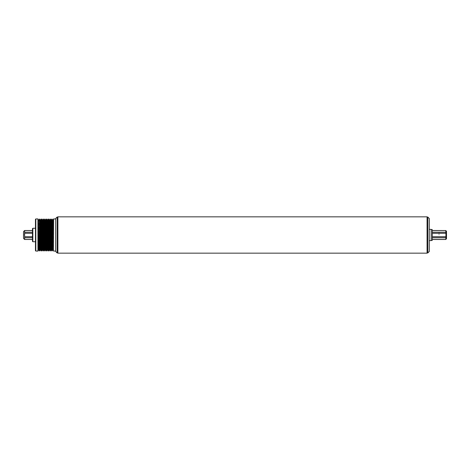 <?xml version="1.0" encoding="UTF-8"?>
<svg xmlns="http://www.w3.org/2000/svg" width="470" height="470" viewBox="0 0 470 470"><rect width="100%" height="100%" fill="white"/><g stroke="black" fill="none" stroke-linecap="round" stroke-linejoin="round"><path stroke-width="0.35" stroke-dasharray="2.35 1.76" d="M446.5 235L446.5 238.049L446.5 235M445.754 235L445.754 232.386L445.754 235M439.027 235L439.027 232.386L439.027 235M32.841 241.727L32.841 228.273M32.471 228.649L32.471 241.351M35.456 250.692L35.456 219.308M431.178 229.395L431.178 240.605M432.3 240.305L432.3 229.695M429.31 240.605L429.31 229.395M35.832 251.068L35.832 218.932M53.404 250.91L53.404 219.091M53.627 251.068L53.627 218.932M55.636 251.444L55.636 251.068M57.88 253.16L57.88 216.84M427.071 253.16L427.071 216.84M427.071 235L427.071 217.064L427.071 235M429.31 251.444L429.31 218.556M432.3 232.262L432.3 230.517L432.3 233.296L432.3 232.262L445.754 232.262L445.754 239.483M445.754 232.262L445.754 230.517M446.5 238.737L446.5 231.263M24.622 239.483L24.287 235L24.622 230.517M23.5 231.639L23.5 238.361M24.622 233.296L32.471 233.296L32.471 232.262L24.622 232.262M24.622 230.559L32.471 230.559L32.471 236.704L24.622 236.704M24.622 237.738L32.471 237.738L32.471 239.442L24.622 239.442M32.471 239.442L32.471 237.738M32.471 232.262L32.471 230.559M32.471 236.704L32.471 233.296M432.3 236.704L432.3 233.296L432.3 237.738L432.3 236.704L445.754 236.704M432.3 237.738L432.3 239.483L432.3 237.738L445.754 237.738M432.3 233.296L445.754 233.296M432.3 239.442L445.754 239.442M432.3 230.559L445.754 230.559M38.499 250.028L38.499 219.972M39.11 250.028L39.11 219.972M40.273 250.011L40.273 219.989M40.837 250.011L40.837 219.989M42.024 250.011L42.024 219.989M42.582 250.011L42.582 219.989M43.769 250.011L43.769 219.989M44.333 250.011L44.333 219.989M45.52 250.011L45.52 219.989M46.084 250.011L46.084 219.989M47.27 250.011L47.27 219.989M47.828 250.011L47.828 219.989M49.015 250.011L49.015 219.989M49.579 250.011L49.579 219.989M50.766 250.011L50.766 219.989M51.33 250.011L51.33 219.989M52.517 250.011L52.517 219.989M53.075 250.011L53.075 219.989M37.917 251.068L37.917 218.932M38.193 250.874L38.193 219.126M39.41 250.857L39.41 219.143M39.968 250.857L39.968 219.143M41.154 250.88L41.154 219.12M41.707 250.88L41.707 219.12M42.899 250.88L42.899 219.12M43.457 250.88L43.457 219.12M44.65 250.88L44.65 219.12M45.202 250.88L45.202 219.12M46.401 250.88L46.401 219.12M46.953 250.88L46.953 219.12M48.146 250.88L48.146 219.12M48.704 250.88L48.704 219.12M49.896 250.88L49.896 219.12M50.449 250.88L50.449 219.12M51.647 250.88L51.647 219.12M52.199 250.88L52.199 219.12M57.129 252.936L57.129 217.064M427.818 252.936L427.818 217.064M439.027 237.614L445.754 237.614L446.5 238.049M439.027 232.386L445.754 232.386L446.5 231.951"/><path stroke-width="0.7" d="M32.841 241.727L32.471 241.351L32.471 228.649L32.841 228.273L32.841 241.727L35.456 241.727M431.178 235L431.178 229.395L429.31 229.395L429.31 240.605L431.178 240.605L431.178 235M431.178 229.395L432.3 229.695L432.3 240.305L431.178 240.605M35.832 218.932L35.832 251.068L37.917 251.068L37.917 218.932L35.832 218.932L35.456 219.308L35.456 250.692L35.832 251.068M53.404 219.091L53.404 250.91L53.075 250.011L53.075 219.989L53.627 218.932L53.404 250.91M53.627 218.932L55.636 218.932L55.636 251.068L53.627 251.068M55.636 218.932L55.636 251.444L57.129 252.936L57.88 252.936M427.071 216.84L427.071 253.16L57.88 253.16L57.88 216.84L427.071 216.84M429.31 218.556L429.31 251.444L427.818 252.936L427.818 217.064L429.31 218.556M432.3 230.559L445.754 230.559L432.3 230.517M445.754 230.559L446.089 235L445.754 239.483L432.3 239.483M445.754 230.517L446.5 231.263L446.5 238.737L445.754 239.483M24.622 239.483L23.5 238.361L23.5 231.639L24.622 230.517L24.622 239.483L32.471 239.483M24.622 232.262L32.471 232.262M32.471 233.296L24.622 233.296M32.471 230.559L24.622 230.559M24.622 236.704L32.471 236.704M32.471 237.738L24.622 237.738M24.622 239.442L32.471 239.442M432.3 239.442L445.754 239.442M432.3 237.738L445.754 237.738M432.3 236.704L445.754 236.704M432.3 233.296L445.754 233.296M432.3 232.262L445.754 232.262M39.11 219.972L38.499 219.972L38.499 250.028L39.11 250.028L39.41 250.857L39.41 219.143L39.11 250.028M40.837 219.989L40.273 219.989L40.273 250.011L40.837 250.011L41.154 250.88L41.154 219.12L40.837 219.989L40.837 250.011M42.582 219.989L42.024 219.989L42.024 250.011L42.582 250.011L42.899 250.88L42.899 219.12L42.582 219.989L42.582 250.011M44.333 219.989L43.769 219.989L43.769 250.011L44.333 250.011L44.65 250.88L44.65 219.12L44.333 219.989L44.333 250.011M46.084 219.989L45.52 219.989L45.52 250.011L46.084 250.011L46.401 250.88L46.401 219.12L46.084 219.989L46.084 250.011M47.828 219.989L47.27 219.989L47.27 250.011L47.828 250.011L48.146 250.88L48.146 219.12L47.828 219.989L47.828 250.011M49.579 219.989L49.015 219.989L49.015 250.011L49.579 250.011L49.896 250.88L49.896 219.12L49.579 219.989L49.579 250.011M51.33 219.989L50.766 219.989L50.766 250.011L51.33 250.011L51.647 250.88L51.647 219.12L51.33 219.989L51.33 250.011M53.075 219.989L52.517 219.989L52.517 250.011L53.075 250.011M38.499 219.972L38.193 219.126L37.917 251.068M40.273 219.989L39.968 219.143L39.968 250.857L39.41 250.857M42.024 219.989L41.707 219.12L41.707 250.88L41.154 250.88M43.769 219.989L43.457 219.12L43.457 250.88L42.899 250.88M45.52 219.989L45.202 219.12L45.202 250.88L44.65 250.88M47.27 219.989L46.953 219.12L46.953 250.88L46.401 250.88M49.015 219.989L48.704 219.12L48.704 250.88L48.146 250.88M50.766 219.989L50.449 219.12L50.449 250.88L49.896 250.88M52.517 219.989L52.199 219.12L52.199 250.88L51.647 250.88M55.636 218.556L57.129 217.064L57.129 252.936M32.841 228.273L35.456 228.273M38.499 250.028L38.193 250.874M39.968 219.143L39.41 219.143M40.273 250.011L39.968 250.857M41.707 219.12L41.154 219.12M42.024 250.011L41.707 250.88M43.457 219.12L42.899 219.12M43.769 250.011L43.457 250.88M45.202 219.12L44.65 219.12M45.52 250.011L45.202 250.88M46.953 219.12L46.401 219.12M47.27 250.011L46.953 250.88M48.704 219.12L48.146 219.12M49.015 250.011L48.704 250.88M50.449 219.12L49.896 219.12M50.766 250.011L50.449 250.88M52.199 219.12L51.647 219.12M52.517 250.011L52.199 250.88M57.129 217.064L57.88 217.064M427.071 252.936L427.818 252.936M427.071 217.064L427.818 217.064M24.622 230.517L32.471 230.517"/></g></svg>
